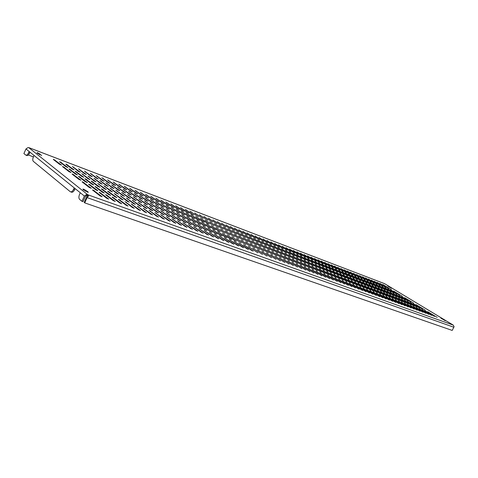 <?xml version="1.0" encoding="UTF-8"?>
<svg xmlns="http://www.w3.org/2000/svg" width="478" height="478" viewBox="0 0 478 478"><rect width="100%" height="100%" fill="white"/><g stroke="black" fill="none" stroke-linecap="round" stroke-linejoin="round"><path stroke-width="0.72" d="M413.177 303.566L422.438 309.129L413.177 303.566M401.795 296.659L410.805 302.066L401.795 296.659M390.741 289.949L399.5 295.207L390.741 289.949M379.992 283.43L388.518 288.539L379.992 283.43M424.894 310.676L434.43 316.406L424.894 310.676M427.685 311.692L437.209 317.404L427.685 311.692M415.98 304.6L425.235 310.15L415.98 304.6M404.609 297.704L413.607 303.1L404.609 297.704M393.561 291.012L402.315 296.258L393.561 291.012M382.824 284.506L391.339 289.608L382.824 284.506M83.692 189.228L82.921 189.079L83.411 189.545L83.076 189.581L88.233 192.365L87.737 191.899L88.066 191.857L83.692 189.228M37.84 152.858L37.063 152.679L37.445 153.032L37.069 153.032L41.67 155.464L37.84 152.858M387.742 286.035L391.59 288.294L387.742 286.035M440.907 318.157L445.269 320.726L440.907 318.157M422.074 309.648L431.622 315.396L422.074 309.648M419.23 308.615L428.784 314.375L419.23 308.615M416.356 307.569L425.928 313.341L416.356 307.569M413.458 306.518L423.042 312.307L413.458 306.518M410.53 305.454L420.126 311.256L410.53 305.454M407.579 304.378L417.186 310.198L407.579 304.378M404.597 303.297L414.217 309.129L404.597 303.297M401.592 302.204L411.217 308.047L401.592 302.204M398.556 301.098L408.194 306.96L398.556 301.098M395.491 299.981L405.141 305.86L395.491 299.981M392.396 298.858L402.052 304.749L392.396 298.858M389.271 297.722L398.939 303.626L389.271 297.722M386.116 296.575L395.796 302.496L386.116 296.575M382.932 295.416L392.623 301.349L382.932 295.416M379.717 294.245L389.415 300.196L379.717 294.245M376.467 293.068L386.176 299.031L376.467 293.068M373.193 291.873L382.908 297.854L373.193 291.873M369.882 290.666L379.604 296.665L369.882 290.666M366.536 289.453L376.27 295.464L366.536 289.453M363.161 288.222L372.9 294.251L363.161 288.222M359.749 286.985L369.494 293.026L359.749 286.985M356.301 285.73L366.058 291.783L356.301 285.73M352.824 284.464L362.581 290.534L352.824 284.464M349.304 283.185L359.074 289.268L349.304 283.185M345.755 281.895L355.53 287.995L345.755 281.895M342.164 280.592L351.945 286.704L342.164 280.592M338.544 279.272L348.325 285.402L338.544 279.272M334.881 277.939L344.668 284.081L334.881 277.939M331.176 276.595L340.969 282.749L331.176 276.595M327.436 275.232L337.235 281.405L327.436 275.232M323.66 273.858L333.459 280.048L323.66 273.858M319.842 272.472L329.647 278.674L319.842 272.472M315.982 271.068L325.787 277.282L315.982 271.068M312.08 269.646L321.891 275.878L312.08 269.646M308.137 268.212L317.948 274.462L308.137 268.212M304.151 266.766L313.962 273.028L304.151 266.766M300.124 265.302L309.935 271.576L300.124 265.302M296.049 263.82L305.86 270.106L296.049 263.82M291.933 262.32L301.743 268.624L291.933 262.32M287.768 260.809L297.579 267.124L287.768 260.809M283.556 259.273L293.367 265.607L283.556 259.273M279.301 257.726L289.106 264.071L279.301 257.726M274.999 256.16L284.804 262.524L274.999 256.16M270.644 254.577L280.443 260.952L270.644 254.577M266.24 252.976L276.039 259.369L266.24 252.976M261.789 251.356L271.582 257.762L261.789 251.356M257.284 249.719L267.071 256.136L257.284 249.719M252.725 248.064L262.506 254.493L252.725 248.064M248.118 246.385L257.887 252.832L248.118 246.385M243.451 244.688L251.601 250.442L253.215 251.147L243.451 244.688M238.737 242.973L246.863 248.733L248.488 249.444L238.737 242.973M233.957 241.241L242.059 247.006L243.702 247.724L233.957 241.241M229.129 239.484L237.208 245.256L238.863 245.979L229.129 239.484M224.242 237.703L232.29 243.487L233.963 244.21L224.242 237.703M219.288 235.905L227.313 241.695L228.998 242.424L219.288 235.905M214.281 234.083L222.276 239.878L223.979 240.613L214.281 234.083M209.215 232.236L217.173 238.044L218.894 238.785L209.215 232.236M204.082 230.372L212.011 236.18L213.75 236.933L204.082 230.372M198.884 228.484L206.783 234.298L208.533 235.051L198.884 228.484M193.626 226.572L201.489 232.392L203.258 233.15L193.626 226.572M188.302 224.636L196.123 230.462L197.916 231.227L188.302 224.636M182.907 222.67L190.692 228.502L192.503 229.279L182.907 222.67M177.446 220.687L185.195 226.524L187.018 227.301L177.446 220.687M171.919 218.673L179.62 224.517L181.467 225.299L171.919 218.673M166.314 216.636L173.974 222.485L175.838 223.274L166.314 216.636M160.644 214.574L168.256 220.424L170.138 221.218L160.644 214.574M154.896 212.483L162.46 218.338L164.366 219.139L154.896 212.483M149.07 210.368L156.593 216.223L158.511 217.036L149.07 210.368M143.173 208.223L150.642 214.078L152.584 214.897L143.173 208.223M137.192 206.048L144.607 211.909L146.573 212.734L137.192 206.048M131.133 203.843L138.495 209.705L140.484 210.535L131.133 203.843M124.997 201.614L132.298 207.476L134.306 208.312L124.997 201.614M118.777 199.35L118.347 199.398L126.019 205.211L128.05 206.06L118.777 199.35M112.467 197.056L112.025 197.097L119.649 202.917L121.705 203.771L112.467 197.056M106.074 194.731L105.614 194.767L113.196 200.593L115.27 201.453L106.074 194.731M99.591 192.371L99.119 192.407L106.648 198.233L108.745 199.105L99.591 192.371M93.019 189.981L92.529 190.011L100.004 195.843L102.131 196.721L93.019 189.981M377.142 282.343L385.668 287.469L377.142 282.343M374.262 281.249L382.8 286.382L374.262 281.249M371.358 280.144L379.902 285.288L371.358 280.144M368.43 279.033L376.981 284.189L368.43 279.033M365.473 277.909L374.029 283.078L365.473 277.909M362.497 276.774L371.059 281.954L362.497 276.774M359.486 275.633L368.054 280.819L359.486 275.633M356.457 274.48L365.031 279.678L356.457 274.48M353.397 273.32L361.971 278.525L353.397 273.32M350.308 272.143L358.888 277.36L350.308 272.143M347.195 270.96L355.781 276.188L347.195 270.96M344.052 269.765L352.645 275.005L344.052 269.765M340.88 268.558L349.478 273.81L340.88 268.558M337.677 267.345L346.281 272.603L337.677 267.345M334.451 266.115L343.055 271.385L334.451 266.115M331.188 264.878L339.798 270.154L331.188 264.878M327.902 263.629L336.512 268.917L327.902 263.629M324.58 262.362L333.196 267.662L324.58 262.362M321.228 261.09L329.844 266.401L321.228 261.09M317.846 259.805L326.462 265.123L317.846 259.805M314.434 258.508L323.05 263.838L314.434 258.508M310.987 257.2L319.609 262.536L310.987 257.2M307.509 255.873L316.131 261.227L307.509 255.873M303.996 254.541L312.618 259.901L303.996 254.541M300.453 253.197L309.075 258.562L300.453 253.197M296.874 251.834L305.496 257.212L296.874 251.834M293.259 250.46L301.881 255.85L293.259 250.46M289.608 249.074L298.23 254.469L289.608 249.074M285.922 247.67L294.544 253.077L285.922 247.67M282.205 246.26L290.821 251.673L282.205 246.26M278.447 244.832L287.063 250.257L278.447 244.832M274.653 243.386L283.263 248.823L274.653 243.386M270.817 241.928L279.433 247.377L270.817 241.928M266.945 240.458L275.555 245.913L266.945 240.458M263.037 238.97L271.641 244.437L263.037 238.97M259.088 237.47L267.686 242.944L259.088 237.47M255.097 235.953L263.695 241.438L255.097 235.953M251.07 234.423L259.656 239.914L251.07 234.423M246.995 232.876L255.581 238.373L246.995 232.876M242.884 231.31L251.458 236.819L242.884 231.31M238.725 229.733L247.299 235.248L238.725 229.733M234.525 228.137L243.093 233.658L234.525 228.137M230.282 226.524L238.839 232.057L230.282 226.524M225.992 224.893L234.543 230.432L225.992 224.893M221.661 223.244L230.199 228.795L221.661 223.244M217.281 221.583L225.807 227.14L217.281 221.583M212.853 219.898L221.374 225.467L212.853 219.898M208.378 218.195L216.887 223.77L208.378 218.195M203.861 216.48L212.351 222.061L203.861 216.48M199.284 214.742L207.763 220.328L199.284 214.742M194.666 212.985L203.132 218.577L194.666 212.985M189.993 211.21L198.442 216.809L189.993 211.21M185.267 209.412L192.12 214.329L193.704 215.022L185.267 209.412M180.493 207.595L187.316 212.519L188.912 213.212L180.493 207.595M175.659 205.761L182.453 210.684L184.066 211.384L175.659 205.761M170.777 203.903L177.535 208.826L179.16 209.531L170.777 203.903M165.836 202.027L172.564 206.95L174.201 207.661L165.836 202.027M160.841 200.127L167.533 205.05L169.188 205.767L160.841 200.127M155.786 198.209L162.442 203.132L164.115 203.855L155.786 198.209M150.678 196.267L157.292 201.19L158.983 201.913L150.678 196.267M145.509 194.301L152.088 199.224L153.785 199.953L145.509 194.301M140.275 192.311L146.818 197.235L148.533 197.97L140.275 192.311M134.987 190.304L141.482 195.221L143.215 195.968L134.987 190.304M129.634 188.266L136.087 193.184L137.837 193.937L129.634 188.266M124.214 186.205L130.625 191.122L132.394 191.881L124.214 186.205M118.735 184.126L125.099 189.037L126.885 189.802L118.735 184.126M113.184 182.016L119.5 186.928L121.304 187.693L113.184 182.016M107.574 179.883L113.842 184.789L115.658 185.566L107.574 179.883M101.892 177.72L108.106 182.626L109.946 183.409L101.892 177.72M96.138 175.534L102.304 180.433L104.162 181.222L96.138 175.534M90.318 173.323L96.425 178.216L98.307 179.011L90.318 173.323M84.421 171.082L90.473 175.97L92.374 176.77L84.421 171.082M78.458 168.812L84.451 173.699L86.369 174.506L78.458 168.812M72.417 166.517L78.35 171.393L80.286 172.211L72.417 166.517M66.299 164.193L65.797 164.169L72.166 169.063L74.126 169.887L66.299 164.193M60.103 161.839L59.589 161.809L65.91 166.703L67.888 167.533L60.103 161.839M53.829 159.455L53.297 159.419L59.565 164.307L61.572 165.143L53.829 159.455M387.891 288.879L396.662 294.143L387.891 288.879M385.017 287.798L393.794 293.074L385.017 287.798M382.119 286.704L390.902 291.998L382.119 286.704M379.197 285.605L387.987 290.911L379.197 285.605M376.246 284.494L385.047 289.811L376.246 284.494M373.27 283.376L382.077 288.7L373.27 283.376M370.271 282.247L379.084 287.583L370.271 282.247M367.241 281.106L376.061 286.453L367.241 281.106M364.182 279.953L373.007 285.312L364.182 279.953M361.099 278.794L369.93 284.165L361.099 278.794M357.986 277.622L366.823 283.006L357.986 277.622M354.849 276.439L363.692 281.835L354.849 276.439M351.677 275.244L360.526 280.652L351.677 275.244M348.48 274.043L357.329 279.457L348.48 274.043M345.247 272.83L354.108 278.256L345.247 272.83M341.991 271.6L350.852 277.043L341.991 271.6M338.699 270.363L347.572 275.812L338.699 270.363M335.383 269.114L344.25 274.575L335.383 269.114M332.031 267.853L340.904 273.326L332.031 267.853M328.649 266.581L337.522 272.06L328.649 266.581M325.231 265.296L334.11 270.787L325.231 265.296M321.784 263.993L330.668 269.502L321.784 263.993M318.3 262.685L327.185 268.2L318.3 262.685M314.787 261.364L323.672 266.891L314.787 261.364M311.238 260.026L320.129 265.565L311.238 260.026M307.653 258.676L316.544 264.226L307.653 258.676M304.032 257.313L312.923 262.876L304.032 257.313M300.375 255.939L309.272 261.508L300.375 255.939M296.683 254.547L305.579 260.134L296.683 254.547M292.954 253.149L301.851 258.741L292.954 253.149M289.19 251.727L298.087 257.331L289.19 251.727M285.39 250.299L294.281 255.909L285.39 250.299M281.548 248.853L290.433 254.475L281.548 248.853M277.664 247.389L286.555 253.023L277.664 247.389M273.745 245.913L282.629 251.559L273.745 245.913M269.783 244.425L278.668 250.078L269.783 244.425M265.78 242.92L274.659 248.584L265.78 242.92M261.741 241.396L270.614 247.072L261.741 241.396M257.654 239.86L266.521 245.543L257.654 239.86M253.525 238.307L262.386 244.001L253.525 238.307M249.355 236.735L258.21 242.442L249.355 236.735M245.136 235.146L253.985 240.864L245.136 235.146M240.876 233.545L249.719 239.269L240.876 233.545M236.568 231.926L245.405 237.656L236.568 231.926M232.218 230.282L241.043 236.024L232.218 230.282M227.815 228.627L236.634 234.381L227.815 228.627M223.369 226.954L232.177 232.714L223.369 226.954M218.87 225.263L227.665 231.029L218.87 225.263M214.323 223.549L223.112 229.326L214.323 223.549M209.728 221.822L218.5 227.606L209.728 221.822M205.08 220.071L213.839 225.867L205.08 220.071M200.378 218.303L207.542 223.417L209.125 224.104L200.378 218.303M195.627 216.516L202.762 221.631L204.357 222.324L195.627 216.516M190.818 214.706L197.922 219.82L199.535 220.525L190.818 214.706M185.96 212.877L193.028 217.998L194.66 218.703L185.96 212.877M181.043 211.025L188.081 216.146L189.724 216.857L181.043 211.025M176.065 209.155L183.074 214.275L184.735 214.992L176.065 209.155M171.034 207.261L178.007 212.387L179.68 213.11L171.034 207.261M165.944 205.343L172.881 210.469L174.572 211.198L165.944 205.343M160.799 203.407L167.694 208.533L169.403 209.268L160.799 203.407M155.583 201.441L162.448 206.574L164.169 207.315L155.583 201.441M150.313 199.457L157.137 204.59L158.875 205.337L150.313 199.457M144.977 197.45L151.759 202.582L153.516 203.335L144.977 197.45M139.582 195.418L146.316 200.551L148.09 201.304L139.582 195.418M134.115 193.363L140.807 198.489L142.599 199.254L134.115 193.363M128.588 191.284L135.232 196.41L137.043 197.181L128.588 191.284M122.989 189.174L129.586 194.301L131.414 195.078L122.989 189.174M117.319 187.041L123.868 192.162L125.714 192.951L117.319 187.041M111.583 184.884L118.084 190.005L119.948 190.794L111.583 184.884M105.775 182.698L112.222 187.812L114.105 188.613L105.775 182.698M99.896 180.481L106.283 185.595L108.189 186.402L99.896 180.481M93.939 178.24L100.272 183.349L102.196 184.161L93.939 178.24M87.904 175.97L94.184 181.078L96.126 181.897L87.904 175.97M81.798 173.675L88.012 178.772L89.984 179.597L81.798 173.675M75.614 171.345L75.124 171.333L81.768 176.442L83.752 177.272L75.614 171.345M69.346 168.985L68.844 168.973L75.434 174.076L77.442 174.912L69.346 168.985M63 166.595L62.481 166.577L69.017 171.68L71.055 172.528L63 166.595M398.957 295.601L407.973 301.021L398.957 295.601M396.089 294.532L405.117 299.969L396.089 294.532M393.197 293.456L402.231 298.899L393.197 293.456M390.281 292.369L399.327 297.83L390.281 292.369M387.341 291.275L396.393 296.742L387.341 291.275M384.372 290.17L393.43 295.649L384.372 290.17M381.372 289.053L390.442 294.55L381.372 289.053M378.349 287.929L387.425 293.432L378.349 287.929M375.296 286.788L384.384 292.309L375.296 286.788M372.219 285.641L381.307 291.174L372.219 285.641M369.112 284.488L378.206 290.032L369.112 284.488M365.975 283.317L375.081 288.873L365.975 283.317M362.808 282.139L371.92 287.708L362.808 282.139M359.611 280.95L368.729 286.531L359.611 280.95M356.385 279.75L365.509 285.342L356.385 279.75M353.128 278.537L362.258 284.141L353.128 278.537M349.842 277.312L358.978 282.928L349.842 277.312M346.52 276.075L355.662 281.703L346.52 276.075M343.168 274.826L352.316 280.466L343.168 274.826M339.786 273.565L348.94 279.224L339.786 273.565M336.369 272.293L345.528 277.963L336.369 272.293M332.921 271.008L342.081 276.69L332.921 271.008M329.438 269.712L338.603 275.406L329.438 269.712M325.918 268.403L335.09 274.103L325.918 268.403M322.369 267.077L331.541 272.795L322.369 267.077M318.784 265.744L327.956 271.474L318.784 265.744M315.157 264.394L324.335 270.136L315.157 264.394M311.501 263.031L320.678 268.785L311.501 263.031M307.802 261.657L316.98 267.417L307.802 261.657M304.068 260.265L313.251 266.043L304.068 260.265M300.298 258.861L309.475 264.645L300.298 258.861M296.485 257.439L305.669 263.241L296.485 257.439M292.638 256.005L301.815 261.819L292.638 256.005M288.748 254.559L297.925 260.385L288.748 254.559M284.816 253.095L293.994 258.933L284.816 253.095M280.849 251.619L290.021 257.463L280.849 251.619M276.834 250.119L286.005 255.981L276.834 250.119M272.777 248.614L281.948 254.481L272.777 248.614M268.684 247.084L277.849 252.964L268.684 247.084M264.537 245.543L273.703 251.434L264.537 245.543M260.355 243.983L269.514 249.886L260.355 243.983M256.124 242.406L265.272 248.321L256.124 242.406M251.846 240.816L260.994 246.738L251.846 240.816M247.52 239.203L256.662 245.142L247.52 239.203M243.147 237.578L252.282 243.523L243.147 237.578M238.731 235.929L247.855 241.886L238.731 235.929M234.262 234.268L243.38 240.237L234.262 234.268M229.745 232.583L238.851 238.564L229.745 232.583M225.174 230.886L234.268 236.873L225.174 230.886M220.555 229.165L229.637 235.158L220.555 229.165M215.883 227.42L224.953 233.431L215.883 227.42M211.156 225.664L218.613 230.982L220.215 231.681L211.156 225.664M206.376 223.883L213.803 229.201L215.423 229.906L206.376 223.883M201.537 222.079L208.94 227.409L210.571 228.12L201.537 222.079M196.649 220.256L204.016 225.592L205.665 226.303L196.649 220.256M191.696 218.416L199.039 223.752L200.7 224.469L191.696 218.416M186.689 216.552L193.996 221.888L195.675 222.617L186.689 216.552M181.622 214.664L188.9 220.005L190.591 220.734L181.622 214.664M176.501 212.758L183.737 218.099L185.446 218.834L176.501 212.758M171.309 210.822L178.509 216.17L180.242 216.91L171.309 210.822M166.063 208.868L173.221 214.216L174.966 214.963L166.063 208.868M160.745 206.89L167.874 212.238L169.63 212.997L160.745 206.89M155.368 204.889L162.454 210.236L164.229 211.001L155.368 204.889M149.925 202.863L156.963 208.211L158.762 208.976L149.925 202.863M144.416 200.808L151.412 206.161L153.223 206.932L144.416 200.808M138.835 198.729L145.784 204.082L147.618 204.865L138.835 198.729M133.189 196.625L140.09 201.979L141.942 202.768L133.189 196.625M127.471 194.498L134.318 199.846L136.194 200.641L127.471 194.498M121.675 192.341L128.48 197.689L130.369 198.489L121.675 192.341M115.813 190.154L122.559 195.502L124.471 196.309L115.813 190.154M109.868 187.944L116.566 193.291L118.496 194.104L109.868 187.944M103.851 185.703L110.49 191.045L112.444 191.869L103.851 185.703M97.757 183.433L104.335 188.774L106.307 189.599L97.757 183.433M91.585 181.132L91.119 181.144L98.104 186.474L100.099 187.304L91.585 181.132M85.329 178.802L84.851 178.808L91.782 184.138L93.802 184.98L85.329 178.802M78.989 176.442L78.494 176.442L85.377 181.771L87.42 182.62L78.989 176.442M72.566 174.052L72.058 174.046L78.888 179.375L80.955 180.236L72.566 174.052M410.345 302.52L419.618 308.101L410.345 302.52M407.489 301.469L416.774 307.061L407.489 301.469M404.603 300.411L413.9 306.016L404.603 300.411M401.699 299.336L411.002 304.958L401.699 299.336M398.76 298.26L408.081 303.889L398.76 298.26M395.802 297.167L405.129 302.813L395.802 297.167M392.808 296.067L402.147 301.726L392.808 296.067M389.791 294.956L399.142 300.626L389.791 294.956M386.75 293.833L396.107 299.521L386.75 293.833M383.673 292.703L393.041 298.403L383.673 292.703M380.572 291.562L389.946 297.274L380.572 291.562M377.441 290.409L386.822 296.133L377.441 290.409M374.28 289.244L383.667 294.986L374.28 289.244M371.089 288.067L380.488 293.821L371.089 288.067M367.869 286.884L377.273 292.65L367.869 286.884M364.612 285.683L374.029 291.466L364.612 285.683M361.332 284.476L370.749 290.271L361.332 284.476M358.016 283.257L367.439 289.065L358.016 283.257M354.664 282.02L364.099 287.846L354.664 282.02M351.282 280.777L360.723 286.615L351.282 280.777M347.87 279.522L357.317 285.366L347.87 279.522M344.423 278.25L353.869 284.111L344.423 278.25M340.939 276.971L350.392 282.845L340.939 276.971M337.42 275.675L346.885 281.56L337.42 275.675M333.871 274.366L343.335 280.269L333.871 274.366M330.28 273.046L339.75 278.961L330.28 273.046M326.653 271.707L336.13 277.64L326.653 271.707M322.997 270.363L332.467 276.302L322.997 270.363M319.292 269L328.774 274.958L319.292 269M315.558 267.62L325.04 273.589L315.558 267.62M311.781 266.234L321.264 272.215L311.781 266.234M307.963 264.83L317.452 270.823L307.963 264.83M304.11 263.408L313.592 269.419L304.11 263.408M300.214 261.974L309.696 267.997L300.214 261.974M296.276 260.522L305.759 266.557L296.276 260.522M292.297 259.058L301.779 265.105L292.297 259.058M288.276 257.576L297.758 263.641L288.276 257.576M284.207 256.083L293.695 262.153L284.207 256.083M280.102 254.571L289.584 260.653L280.102 254.571M275.949 253.041L285.426 259.136L275.949 253.041M271.749 251.494L281.225 257.606L271.749 251.494M267.501 249.928L276.977 256.053L267.501 249.928M263.211 248.351L272.675 254.487L263.211 248.351M258.873 246.75L268.331 252.904L258.873 246.75M254.481 245.136L263.94 251.297L254.481 245.136M250.048 243.505L259.494 249.677L250.048 243.505M245.561 241.85L255.001 248.034L245.561 241.85M241.02 240.177L250.454 246.379L241.02 240.177M236.431 238.492L245.853 244.7L236.431 238.492M231.788 236.783L241.205 243.003L231.788 236.783M227.092 235.051L234.889 240.583L236.496 241.282L227.092 235.051M222.342 233.3L230.109 238.839L231.734 239.544L222.342 233.3M217.532 231.531L225.275 237.076L226.913 237.787L217.532 231.531M212.668 229.739L220.382 235.29L222.037 236.007L212.668 229.739M207.751 227.928L215.435 233.485L217.102 234.208L207.751 227.928M202.768 226.094L210.428 231.657L212.107 232.386L202.768 226.094M197.731 224.242L205.355 229.804L207.052 230.539L197.731 224.242M192.634 222.366L200.222 227.934L201.937 228.669L192.634 222.366M187.472 220.466L195.024 226.034L196.757 226.781L187.472 220.466M182.243 218.542L189.766 224.116L191.517 224.869L182.243 218.542M176.956 216.594L184.442 222.174L186.205 222.927L176.956 216.594M171.602 214.622L179.047 220.203L180.833 220.967L171.602 214.622M166.183 212.626L173.586 218.213L175.39 218.984L166.183 212.626M160.698 210.607L168.059 216.193L169.875 216.97L160.698 210.607M155.141 208.557L162.454 214.15L164.295 214.933L155.141 208.557M149.512 206.49L156.784 212.083L158.642 212.871L149.512 206.49M143.812 204.393L151.036 209.985L152.912 210.78L143.812 204.393M138.04 202.266L145.216 207.858L147.116 208.659L138.04 202.266M132.197 200.115L139.319 205.707L141.237 206.514L132.197 200.115M126.276 197.934L133.344 203.526L135.286 204.345L126.276 197.934M120.277 195.723L127.291 201.322L129.251 202.14L120.277 195.723M114.2 193.488L121.155 199.081L123.139 199.912L114.2 193.488M108.04 191.218L107.598 191.248L114.941 196.811L116.943 197.647L108.04 191.218M101.796 188.918L101.342 188.947L108.637 194.51L110.663 195.359L101.796 188.918M95.475 186.593L95.003 186.611L102.25 192.18L104.294 193.034L95.475 186.593M89.063 184.233L88.579 184.251L95.773 189.82L97.841 190.68L89.063 184.233M82.569 181.837L82.067 181.849L89.207 187.424L91.304 188.29L82.569 181.837M29.989 152.183L29.528 153.199C28.668 154.932 27.802 155.714 26.923 155.553L25.937 155.183C26.816 155.344 27.682 154.561 28.543 152.829L29.528 153.199M75.13 188.601L74.61 189.724C73.66 191.588 72.656 192.425 71.598 192.222L71.575 192.216M25.937 155.183L23.9 153.569L25.985 148.951L27.969 147.583L28.698 147.642M71.598 192.222L70.224 191.672L33.281 161.283C32.54 160.393 32.588 158.899 33.43 156.796L34.04 155.452L29.146 151.496L28.543 152.829M70.553 191.857C71.61 192.054 72.614 191.218 73.564 189.354L74.61 189.724M453.24 325.148L454.1 326.641L452.2 330.423L84.72 202.869L87.498 196.637L87.856 196.625C88.729 196.327 88.783 195.729 88.036 194.839L86.59 194.444L84.373 196.058L81.935 201.304L79.587 199.368C78.655 198.292 78.667 196.589 79.605 194.253L80.298 192.765L74.239 187.884L73.564 189.354M384.121 283.496L384.945 283.89M453.144 325.07L88.036 194.839L87.51 195.962L87.098 195.753L87.623 194.63L28.77 147.66M84.72 202.869L84.2 202.445L86.805 196.703L87.498 196.637M87.725 196.643L87.51 195.962M33.394 156.874L28.351 154.98M87.098 195.753L86.536 195.627L85.431 196.428L82.993 201.668L81.935 201.304M86.59 194.444L86.536 195.627M39.477 154.609L39.788 153.922M85.526 191.224L85.897 190.435M87.57 192.258L87.737 191.899M83.268 189.862L83.411 189.545M83.752 183.17L84.026 182.572M90.246 185.542L90.515 184.962M96.652 187.878L96.915 187.316M102.973 190.19L103.23 189.641M109.211 192.467L109.462 191.935M115.365 194.719L115.61 194.193M121.442 196.942L121.681 196.428M127.435 199.129L127.668 198.633M133.356 201.298L133.583 200.808M139.194 203.431L139.421 202.959M144.965 205.54L145.181 205.08M150.66 207.625L150.875 207.171M156.282 209.681L156.491 209.239M161.833 211.712L162.042 211.282M167.318 213.72L167.521 213.296M172.731 215.703L172.934 215.291M178.079 217.663L178.276 217.257M183.367 219.599L183.558 219.199M188.583 221.511L188.774 221.117M193.745 223.399L193.925 223.017M198.836 225.263L199.021 224.887M203.873 227.104L204.052 226.739M208.85 228.926L209.023 228.568M213.762 230.731L213.935 230.378M218.625 232.511L218.793 232.165M223.423 234.268L223.59 233.933M228.173 236.007L228.335 235.678M232.864 237.727L233.025 237.405M237.5 239.43L237.662 239.108M242.089 241.109L242.244 240.793M246.624 242.77L246.773 242.46M251.105 244.413L251.255 244.109M255.539 246.039L255.688 245.74M73.732 175.354L74 174.769M80.149 177.726L80.412 177.159M86.482 180.063L86.739 179.513M92.738 182.375L92.983 181.837M98.904 184.657L99.149 184.132M104.999 186.91L105.238 186.396M111.01 189.133L111.243 188.637M116.949 191.331L117.176 190.841M122.81 193.5L123.031 193.022M128.6 195.639L128.815 195.173M134.312 197.755L134.527 197.3M139.958 199.846L140.168 199.398M145.533 201.907L145.742 201.471M151.042 203.945L151.245 203.52M156.479 205.964L156.676 205.546M161.857 207.954L162.048 207.542M167.163 209.92L167.354 209.519M172.409 211.862L172.594 211.473M177.595 213.78L177.774 213.397M182.716 215.68L182.895 215.303M187.776 217.556L187.956 217.185M192.777 219.408L192.951 219.049M197.725 221.242L197.892 220.89M202.612 223.053L202.78 222.706M207.44 224.839L207.607 224.505M212.22 226.614L212.381 226.279M216.94 228.364L217.102 228.036M221.613 230.091L221.768 229.775M226.225 231.806L226.381 231.489M230.79 233.497L230.946 233.186M235.307 235.17L235.457 234.865M239.771 236.825L239.92 236.526M64.136 167.868L64.399 167.3M70.481 170.24L70.732 169.684M76.743 172.582L76.994 172.038M82.927 174.888L83.172 174.362M89.033 177.171L89.267 176.657M95.056 179.423L95.289 178.921M101.013 181.652L101.24 181.162M106.887 183.845L107.114 183.367M112.694 186.02L112.91 185.554M118.424 188.165L118.64 187.705M124.089 190.28L124.298 189.838M129.687 192.377L129.891 191.941M135.214 194.444L135.411 194.014M140.669 196.488L140.873 196.07M146.065 198.507L146.262 198.095M151.401 200.503L151.592 200.103M156.665 202.475L156.856 202.08M161.875 204.423L162.054 204.04M167.019 206.347L167.198 205.97M172.104 208.253L172.283 207.882M177.135 210.135L177.308 209.776M182.1 211.999L182.273 211.646M187.018 213.839L187.185 213.493M191.875 215.656L192.036 215.315M196.673 217.454L196.84 217.126M201.423 219.235L201.585 218.906M206.12 220.997L206.275 220.675M210.762 222.736L210.918 222.419M215.357 224.457L215.506 224.146M219.898 226.16L220.047 225.855M224.391 227.845L224.541 227.546M54.94 160.698L55.197 160.142M61.214 163.064L61.459 162.52M67.404 165.4L67.649 164.874M73.516 167.712L73.755 167.192M79.557 169.989L79.79 169.487M85.52 172.241L85.747 171.751M91.412 174.464L91.639 173.986M97.231 176.663L97.452 176.197M102.979 178.838L103.194 178.378M108.661 180.983L108.87 180.535M114.272 183.098L114.475 182.662M119.811 185.195L120.014 184.765M125.29 187.268L125.487 186.844M130.703 189.312L130.9 188.9M136.057 191.331L136.242 190.931M141.345 193.333L141.53 192.939M146.567 195.311L146.752 194.922M151.735 197.265L151.914 196.888M156.844 199.195L157.017 198.824M161.893 201.107L162.066 200.742M166.882 202.995L167.055 202.636M171.817 204.859L171.984 204.512M176.699 206.705L176.866 206.365M181.526 208.533L181.688 208.199M186.301 210.338L186.456 210.009M191.021 212.124L191.176 211.802M195.687 213.893L195.843 213.576M200.306 215.638L200.455 215.327M204.877 217.371L205.02 217.066M209.394 219.079L209.537 218.781M94.232 191.343L94.513 190.734M100.798 193.709L101.079 193.118M107.281 196.046L107.55 195.472M113.668 198.352L113.931 197.79M119.972 200.629L120.229 200.079M126.192 202.869L126.443 202.337M132.322 205.086L132.573 204.566M138.381 207.273L138.62 206.765M144.35 209.43L144.589 208.934M150.247 211.557L150.48 211.073M156.067 213.66L156.294 213.188M161.809 215.733L162.03 215.273M167.479 217.783L167.694 217.335M173.078 219.808L173.287 219.366M178.605 221.804L178.814 221.374M184.06 223.776L184.263 223.351M189.449 225.724L189.647 225.311M194.767 227.648L194.964 227.241M200.025 229.548L200.216 229.153M205.217 231.424L205.403 231.035M210.344 233.282L210.529 232.9M215.405 235.11L215.59 234.74M220.412 236.921L220.591 236.556M225.353 238.713L225.532 238.355M230.241 240.476L230.414 240.129M235.068 242.226L235.236 241.88M239.837 243.953L240.004 243.613M244.551 245.656L244.712 245.328M249.211 247.341L249.373 247.018M253.812 249.008L253.973 248.691M258.365 250.657L258.52 250.341M262.864 252.288L263.019 251.978M267.316 253.896L267.465 253.591M271.713 255.491L271.863 255.192M25.985 148.951L29.146 151.496M34.04 155.452L74.239 187.884M384.724 283.753L453.096 325.022M28.919 147.678L384.485 283.633M87.163 197.617L453.903 327.251M80.298 192.765L84.373 196.058M39.178 154.406L39.501 153.695M85.168 190.961L85.538 190.154M28.877 147.636L384.294 283.544M384.844 283.818L453.132 325.028"/></g></svg>
